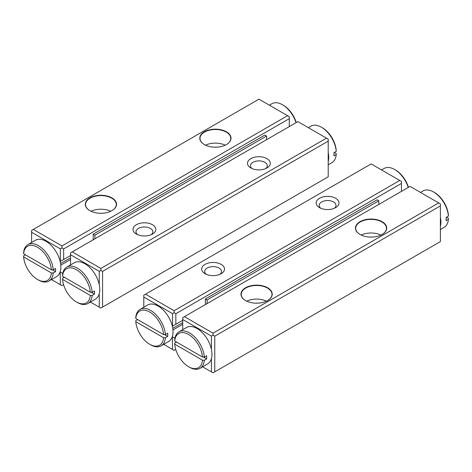 <?xml version="1.0" encoding="UTF-8"?>
<svg xmlns="http://www.w3.org/2000/svg" width="472" height="472" viewBox="0 0 472 472"><rect width="100%" height="100%" fill="white"/><g stroke="black" fill="none" stroke-linecap="round" stroke-linejoin="round"><path stroke-width="0.71" d="M63.661 276.875L63.661 277.678M51.507 279.577L60.339 284.675L60.174 271.813M70.529 255.547L60.174 261.529M60.339 261.429L60.339 248.856L31.606 232.265L31.606 242.466M204.346 144.562L204.346 144.562A15.623 9.021 180 0 1 204.346 131.806A15.623 9.021 180 0 1 226.442 131.806A15.623 9.021 180 0 1 226.442 144.562A15.623 9.021 180 0 1 204.346 144.562M89.875 210.654L89.875 210.654A15.623 9.021 180 0 1 89.875 197.898A15.623 9.021 180 0 1 111.97 197.898A15.623 9.021 180 0 1 111.97 210.654A15.623 9.021 180 0 1 89.875 210.654M258.951 99.161L33.323 229.422L61.944 245.947L287.572 115.681L258.951 99.161M289.289 126.585L289.289 118.655L63.661 248.921L63.661 259.517M60.77 265.152L70.529 259.517M60.339 272.102L62.752 273.489M63.555 284.669L61.944 285.601L60.339 284.675M289.289 118.655L289.289 116.672L287.572 115.681M61.944 245.947L61.944 247.93L63.661 248.921M31.606 232.265L31.606 230.413L33.323 229.422M60.339 248.856L61.944 247.93M214.27 147.181A8.419 4.862 180 0 1 216.518 147.181M205.538 145.181A15.381 8.88 180 0 1 225.25 145.181M226.353 144.615A15.381 8.88 0 0 0 230.773 138.385A15.381 8.88 0 0 0 226.271 132.107A15.381 8.88 0 0 0 209.509 130.178A15.381 8.88 0 0 0 200.016 138.385A15.381 8.88 0 0 0 204.435 144.615M99.799 213.273A8.419 4.862 180 0 1 102.04 213.273M91.066 211.273A15.381 8.88 180 0 1 110.778 211.273M111.882 210.701A15.381 8.88 0 0 0 116.301 204.476A15.381 8.88 0 0 0 111.793 198.193A15.381 8.88 0 0 0 95.037 196.269A15.381 8.88 0 0 0 85.544 204.476A15.381 8.88 0 0 0 89.963 210.701M202.612 366.815L211.444 371.918L211.444 358.49M211.444 349.522L211.444 336.093L182.711 319.503L182.711 329.704M267.653 287.784A15.623 9.021 180 0 1 267.653 300.54A15.623 9.021 180 0 1 245.558 300.54A15.623 9.021 180 0 1 245.558 287.784A15.623 9.021 180 0 1 267.653 287.784M382.125 221.692A15.623 9.021 180 0 1 382.125 234.448A15.623 9.021 180 0 1 360.03 234.448A15.623 9.021 180 0 1 360.03 221.692A15.623 9.021 180 0 1 382.125 221.692M213.049 333.185L438.677 202.919L410.056 186.399L184.428 316.665L213.049 333.185L213.049 335.167L214.766 336.158L214.766 371.847L440.394 241.587L440.394 205.898L214.766 336.158M214.766 371.847L213.049 372.839L211.444 371.918M182.711 319.503L182.711 317.656L184.428 316.665M440.394 205.898L440.394 203.91L438.677 202.919M211.444 336.093L213.049 335.167M255.482 303.154A8.419 4.862 180 0 1 257.73 303.154M246.75 301.16A15.381 8.88 180 0 1 266.462 301.16M267.565 300.587A15.381 8.88 0 0 0 271.984 294.357A15.381 8.88 0 0 0 267.482 288.079A15.381 8.88 0 0 0 250.72 286.156A15.381 8.88 0 0 0 241.227 294.357A15.381 8.88 0 0 0 245.647 300.587M369.959 237.068A8.419 4.862 180 0 1 372.202 237.068M361.222 235.068A15.381 8.88 180 0 1 380.933 235.068M382.037 234.495A15.381 8.88 0 0 0 386.456 228.265A15.381 8.88 0 0 0 381.954 221.987A15.381 8.88 0 0 0 365.192 220.064A15.381 8.88 0 0 0 355.699 228.265A15.381 8.88 0 0 0 360.118 234.495M94.913 238.808L94.913 235.174L266.621 136.036L264.904 135.045L93.196 234.183L93.196 239.8M266.621 136.036L266.621 139.671M94.913 235.174L93.196 234.183M207.096 303.579L207.096 299.944L378.804 200.806L378.804 204.441M378.804 200.806L377.087 199.815L205.379 298.953L207.096 299.944M205.379 298.953L205.379 304.57M99.262 284.752L99.262 271.323L70.529 254.738L70.529 264.934M90.429 302.05L99.262 307.148L99.262 293.72M102.583 307.083L328.211 176.817L328.211 141.128L102.583 271.394L102.583 307.083L100.866 308.074L99.262 307.148M136.349 234.047L136.349 234.047A11.411 6.59 180 0 1 136.349 224.731A11.411 6.59 180 0 1 152.491 224.731A11.411 6.59 180 0 1 152.491 234.047A11.411 6.59 180 0 1 136.349 234.047M250.827 167.961L250.827 167.961A11.411 6.59 180 0 1 250.827 158.639A11.411 6.59 180 0 1 266.963 158.639A11.411 6.59 180 0 1 266.963 167.961A11.411 6.59 180 0 1 250.827 167.961M100.866 268.415L326.494 138.154L297.873 121.629L72.245 251.895L100.866 268.415L100.866 270.403L102.583 271.394M328.211 141.128L328.211 139.146L326.494 138.154M70.529 254.738L70.529 252.886L72.245 251.895M99.262 271.323L100.866 270.403M252.042 168.569A8.419 4.862 180 0 1 250.479 165.743A8.419 4.862 180 0 1 258.892 160.887A8.419 4.862 180 0 1 267.311 165.743A8.419 4.862 180 0 1 265.742 168.569M137.57 234.661A8.419 4.862 180 0 1 136.001 231.835A8.419 4.862 180 0 1 144.42 226.973A8.419 4.862 180 0 1 152.839 231.835A8.419 4.862 180 0 1 151.27 234.661M401.471 191.355L401.471 183.425L175.844 313.691L175.844 324.282L172.522 326.199L172.522 313.626L143.789 297.035L143.789 307.231M163.69 344.348L172.522 349.445L172.357 336.577M175.844 324.282L182.711 320.317M175.844 341.645L175.844 342.448M335.651 198.293A11.411 6.59 180 0 1 335.651 207.615A11.411 6.59 180 0 1 319.509 207.615A11.411 6.59 180 0 1 319.509 198.293A11.411 6.59 180 0 1 335.651 198.293M221.173 264.385A11.411 6.59 180 0 1 221.173 273.707A11.411 6.59 180 0 1 205.037 273.707A11.411 6.59 180 0 1 205.037 264.385A11.411 6.59 180 0 1 221.173 264.385M371.134 163.926L145.506 294.192L174.127 310.718L399.754 180.452L371.134 163.926M172.522 336.866L174.935 338.259M182.711 324.282L172.953 329.916M143.789 297.035L143.789 295.183L145.506 294.192M174.127 310.718L174.127 312.7L175.844 313.691M401.471 183.425L401.471 181.443L399.754 180.452M175.737 349.439L174.127 350.371L172.522 349.445M172.522 313.626L174.127 312.7M206.258 274.315A8.419 4.862 180 0 1 204.689 271.488A8.419 4.862 180 0 1 209.887 266.999A8.419 4.862 180 0 1 219.055 268.055A8.419 4.862 180 0 1 221.521 271.488A8.419 4.862 180 0 1 219.958 274.315M320.73 208.223A8.419 4.862 180 0 1 319.161 205.403A8.419 4.862 180 0 1 324.358 200.907A8.419 4.862 180 0 1 333.533 201.963A8.419 4.862 180 0 1 335.999 205.403A8.419 4.862 180 0 1 334.43 208.223M296.038 122.69A21.045 12.148 -120 0 0 282.474 104.743A21.045 12.148 -120 0 0 271.955 103.698L269.388 105.185M282.474 104.743L283.395 105.274A19.753 11.405 60 0 1 296.263 122.561M336.217 151.364A21.045 12.148 -120 0 0 321.397 127.216L322.311 127.741A19.753 11.405 60 0 1 336.212 150.308L336.217 151.364L333.928 152.686A21.045 12.148 60 0 1 333.928 155.86L336.217 154.539L336.212 153.477L334.382 152.427M321.397 127.216A21.045 12.148 -120 0 0 310.877 126.171L308.31 127.652M328.211 152.574A21.045 12.148 60 0 1 328.724 157.353A21.045 12.148 60 0 1 328.211 161.536M328.211 164.769L331.922 162.622A21.045 12.148 -120 0 0 336.217 154.539M408.227 187.455A21.045 12.148 -120 0 0 394.663 169.513A21.045 12.148 -120 0 0 384.137 168.469L381.571 169.95M394.663 169.513L395.577 170.044A19.753 11.405 60 0 1 408.445 187.331M448.4 216.135A21.045 12.148 -120 0 0 433.579 191.986L434.5 192.511A19.753 11.405 60 0 1 448.394 215.079L448.4 216.135L446.111 217.456A21.045 12.148 60 0 1 446.111 220.63L448.4 219.309L448.394 218.247L446.571 217.191M433.579 191.986A21.045 12.148 -120 0 0 423.059 190.942L420.493 192.423M440.394 217.344A21.045 12.148 60 0 1 440.907 222.123A21.045 12.148 60 0 1 440.394 226.306M440.394 229.534L444.105 227.392A21.045 12.148 -120 0 0 448.4 219.309M25.429 254.809L23.6 255.865L23.606 256.921L51.401 272.969L53.236 272.975L55.525 271.654A21.045 12.148 -120 0 0 55.525 268.479L53.236 269.801L51.401 269.801A19.753 11.405 -120 0 0 37.5 247.234A19.753 11.405 -120 0 0 23.606 253.753L51.401 269.801M23.606 256.921A19.753 11.405 -120 0 0 37.5 279.489A19.753 11.405 -120 0 0 51.401 272.969M23.606 253.753L23.6 252.691A21.045 12.148 60 0 1 27.895 244.608A21.045 12.148 60 0 1 43.471 249.588A21.045 12.148 60 0 1 53.236 269.801M53.236 272.975A21.045 12.148 60 0 1 48.941 281.058L56.498 276.698A21.045 12.148 -120 0 0 60.794 265.441A21.045 12.148 -120 0 0 51.029 245.228A21.045 12.148 -120 0 0 35.453 240.242L27.895 244.608M48.941 281.058A21.045 12.148 60 0 1 38.421 280.014L37.5 279.489M52.315 269.801L55.525 271.654M64.351 277.276L62.522 278.332L62.528 279.394L90.323 295.442L92.158 295.442L94.447 294.121A21.045 12.148 -120 0 0 94.447 290.953L92.158 292.274L90.323 292.268A19.753 11.405 -120 0 0 76.423 269.707A19.753 11.405 -120 0 0 62.528 276.22L90.323 292.268M62.528 279.394A19.753 11.405 -120 0 0 76.423 301.956A19.753 11.405 -120 0 0 90.323 295.442M62.528 276.22L62.522 275.164A21.045 12.148 60 0 1 66.817 267.075A21.045 12.148 60 0 1 82.394 272.061A21.045 12.148 60 0 1 92.158 292.274M92.158 295.442A21.045 12.148 60 0 1 87.863 303.531L95.415 299.165A21.045 12.148 -120 0 0 99.71 287.908A21.045 12.148 -120 0 0 89.945 267.695A21.045 12.148 -120 0 0 74.369 262.715L66.817 267.075M87.863 303.531A21.045 12.148 60 0 1 77.337 302.487L76.423 301.956M91.238 292.274L94.447 294.121M137.618 319.573L135.783 320.636L135.788 321.692L163.583 337.74L165.418 337.745L167.707 336.424A21.045 12.148 -120 0 0 167.707 333.25L165.418 334.571L163.583 334.571A19.753 11.405 -120 0 0 149.689 312.004A19.753 11.405 -120 0 0 135.788 318.523L163.583 334.571M135.788 321.692A19.753 11.405 -120 0 0 149.689 344.259A19.753 11.405 -120 0 0 163.583 337.74M135.788 318.523L135.783 317.461A21.045 12.148 60 0 1 140.078 309.378A21.045 12.148 60 0 1 155.654 314.358A21.045 12.148 60 0 1 165.418 334.571M165.418 337.745A21.045 12.148 60 0 1 161.123 345.828L168.681 341.468A21.045 12.148 -120 0 0 172.976 330.211A21.045 12.148 -120 0 0 163.212 309.998A21.045 12.148 -120 0 0 147.636 305.012L140.078 309.378M161.123 345.828A21.045 12.148 60 0 1 150.603 344.784L149.689 344.259M164.504 334.571L167.707 336.424M176.54 342.047L174.705 343.103L174.711 344.165L202.506 360.213L204.341 360.213L206.63 358.891A21.045 12.148 -120 0 0 206.63 355.723L204.341 357.044L202.506 357.038A19.753 11.405 -120 0 0 188.605 334.477A19.753 11.405 -120 0 0 174.711 340.99L202.506 357.038M174.711 344.165A19.753 11.405 -120 0 0 188.605 366.726A19.753 11.405 -120 0 0 202.506 360.213M174.711 340.99L174.705 339.934A21.045 12.148 60 0 1 179 331.846A21.045 12.148 60 0 1 194.576 336.825A21.045 12.148 60 0 1 204.341 357.044M204.341 360.213A21.045 12.148 60 0 1 200.045 368.302L207.603 363.936A21.045 12.148 -120 0 0 211.898 352.678A21.045 12.148 -120 0 0 202.134 332.465A21.045 12.148 -120 0 0 186.558 327.485L179 331.846M200.045 368.302A21.045 12.148 60 0 1 189.526 367.257L188.605 366.726M203.426 357.038L206.63 358.891M70.529 257.842L60.575 263.588M182.711 322.612L172.758 328.359"/></g></svg>
